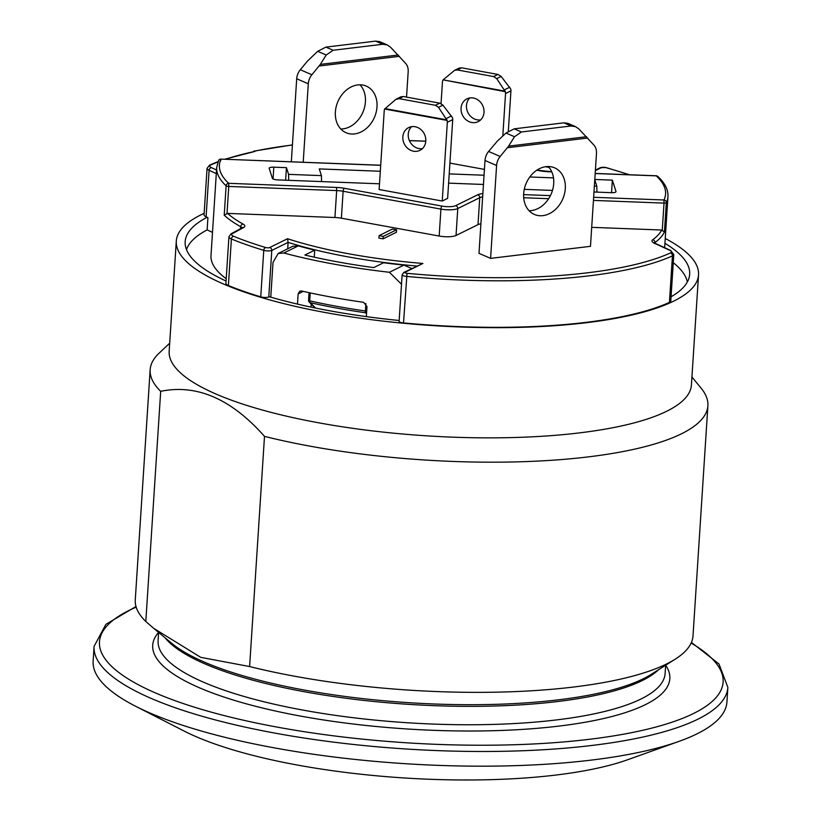 <?xml version="1.0" encoding="UTF-8"?>
<svg xmlns="http://www.w3.org/2000/svg" width="821" height="821" viewBox="0 0 821 821"><rect width="100%" height="100%" fill="white"/><g stroke="black" fill="none" stroke-linecap="round" stroke-linejoin="round"><path stroke-width="1.23" d="M307.567 60.98L317.676 51.313L326.194 55.007L320.323 64.407L311.898 74.762L300.312 69.734L307.567 60.98M325.906 47.115L375.556 41.122L382.802 44.262L333.152 50.255L325.906 47.115L317.676 51.313M382.802 44.262L387.266 44.939L379.62 41.625L375.556 41.122M406.539 97.104L408.181 71.725A12.705 9.955 -66.5 0 0 405.697 63.443L390.56 47.238L387.266 44.939M326.194 55.007L333.152 50.255M488.608 151.454L497.28 141.202L505.982 133.033L514.5 136.727L508.62 146.128L500.194 156.483L488.608 151.454A12.705 9.955 113.5 0 0 485.006 160.475L478.992 253.35L490.589 258.379L590.473 246.321L596.477 153.445A12.705 9.955 -66.5 0 0 593.994 145.163L578.856 128.959L575.562 126.66L567.927 123.345L563.853 122.842L571.098 125.982L575.562 126.66M490.589 258.379L496.592 165.503A12.705 9.955 -66.5 0 1 500.194 156.483M542.907 215.625A25.4 19.899 -66.5 0 1 534.379 214.445A25.4 19.899 -66.5 0 1 526.23 183.216A25.4 19.899 -66.5 0 1 554.606 167.833A25.4 19.899 -66.5 0 1 564.479 193.91A25.4 19.899 -66.5 0 1 542.907 215.625M571.098 125.982L521.448 131.976L514.203 128.835L505.982 133.033M514.203 128.835L563.853 122.842M395.66 99.526L399.057 98.653L435.417 105.293L438.506 107.346L447.137 120.43A5.08 4.474 63.7 0 1 447.332 122.267L442.242 201.042L379.128 189.528L384.228 110.753A5.08 4.474 63.7 0 1 384.649 109.029L395.66 99.526M447.332 122.267L452.72 119.609A5.08 4.474 -116.3 0 0 452.525 117.762L442.95 105.16L439.728 103.159L403.368 96.529L400.843 96.847L396.451 99.023M505.551 93.543L510.939 90.885A5.08 4.474 -116.3 0 0 510.734 89.048L501.159 76.435L497.947 74.444L461.587 67.804L459.052 68.133L454.66 70.298L457.276 69.929L493.637 76.569L496.726 78.621L505.346 91.706A5.08 4.474 63.7 0 1 505.551 93.543L502.801 136.019M505.182 91.172L443.114 79.853L454.67 70.288M443.114 79.853L505.346 91.706M441.041 103.6L442.437 82.028A5.08 4.474 63.7 0 1 442.868 80.304M510.939 90.885L508.332 131.155M469.817 97.945A12.705 11.186 -116.3 0 0 467.898 112.539A12.705 11.186 -116.3 0 0 480.644 119.887M452.72 119.609L447.63 198.384L442.242 201.042M411.608 126.66A12.705 11.186 -116.3 0 0 409.679 141.263A12.705 11.186 -116.3 0 0 422.435 148.611M484.421 169.393L449.908 163.102M484.01 112.344A12.705 11.186 -116.3 0 0 478.694 100.47A12.705 11.186 -116.3 0 0 466.923 98.859A12.705 11.186 -116.3 0 0 462.5 115.197A12.705 11.186 -116.3 0 0 478.161 121.641A12.705 11.186 -116.3 0 0 484.01 112.344M425.801 141.058A12.705 11.186 -116.3 0 0 420.475 129.195A12.705 11.186 -116.3 0 0 408.704 127.573A12.705 11.186 -116.3 0 0 404.291 143.921A12.705 11.186 -116.3 0 0 419.942 150.356A12.705 11.186 -116.3 0 0 425.801 141.058M303.216 162.26L308.286 83.783A12.705 9.955 -66.5 0 1 311.898 74.762M354.6 133.905A25.4 19.899 -66.5 0 1 346.072 132.725A25.4 19.899 -66.5 0 1 337.934 101.496A25.4 19.899 -66.5 0 1 366.299 86.113A25.4 19.899 -66.5 0 1 376.182 112.19A25.4 19.899 -66.5 0 1 354.6 133.905M300.312 69.734A12.705 9.955 113.5 0 0 296.699 78.754L308.286 83.783M291.332 161.809L296.699 78.754M514.5 136.727L521.448 131.976M529.104 210.72A25.4 19.899 113.5 0 0 531.32 210.597A25.4 19.899 113.5 0 0 551.671 192.771A25.4 19.899 113.5 0 0 548.284 166.519M340.807 129A25.4 19.899 113.5 0 0 343.014 128.876A25.4 19.899 113.5 0 0 363.375 111.051A25.4 19.899 113.5 0 0 359.988 84.799M249.615 666.549A279.448 72.402 3.7 0 0 573.469 687.044A279.448 72.402 3.7 0 0 675.303 659.109A279.448 72.402 3.7 0 0 693.006 635.926L707.897 405.759A279.448 72.402 -176.3 0 1 553.231 460.171A279.448 72.402 -176.3 0 1 264.495 436.382C231.348 398.883 196.753 383.869 160.69 391.33L145.81 621.497L153.712 628.342L200.735 657.344L249.615 666.549L264.495 436.382M160.69 391.33A279.448 72.402 -176.3 0 1 150.161 369.686L135.27 599.864A279.448 72.402 3.7 0 0 145.81 621.497M553.498 177.89L529.812 176.977M484.051 175.232L449.21 173.898M380.308 171.261L319.287 168.921L321.432 175.622L288.582 174.36L286.447 167.658L273.814 167.176A5.08 1.314 3.7 0 0 269.175 168.192A5.08 1.314 3.7 0 0 269.185 168.326L272.398 178.373A5.08 1.314 3.7 0 0 277.878 179.912L379.497 183.801M594.773 179.789L596.816 186.162L594.373 186.069M593.983 192.011L611.368 192.678A5.08 1.314 3.7 0 0 616.017 191.662A5.08 1.314 3.7 0 0 615.996 191.529L612.363 180.138L594.794 179.471M524.27 189.343L552.471 190.421M448.615 183.134L483.446 184.468M673.271 262.689A251.503 65.157 -176.3 0 1 686.746 279.766A251.503 65.157 -176.3 0 1 687.321 282.014M411.732 268.508L403.881 265.132L389.411 272.274L401.51 284.23M389.411 272.274A251.503 65.157 -176.3 0 1 283.84 253.012L298.31 245.869A218.478 56.608 3.7 0 0 314.71 250.179L304.878 255.033A241.343 62.529 3.7 0 0 373.729 267.605L383.561 262.751A218.478 56.608 3.7 0 0 403.881 265.132M270.766 297.161L273.013 262.453L278.175 253.494L283.84 253.012M287.709 248.794L288.12 242.369L287.524 238.737L269.657 247.552A2.545 2.237 63.7 0 1 271.792 250.426L268.785 296.945L269.781 296.874M186.5 249.625A251.503 65.157 -176.3 0 1 207.128 229.911L212.495 232.384M216.539 169.988L211.387 167.617A2.545 2.032 114.7 0 0 209.098 170.296L206.092 216.826L207.918 217.668L207.128 229.911M303.288 291.383L298.136 293.918L299.778 291.188L301.584 290.993A251.503 65.157 3.7 0 0 363.549 302.302L366.987 306.479L366.33 316.619M298.136 293.918L297.479 304.109M314.258 257.189L314.71 250.179M298.31 245.869L292.769 246.29L278.175 253.494M311.036 307.116L311.231 304.088M482.861 193.561A15.24 3.951 3.7 0 0 477.606 194.834L455.645 205.671A10.16 2.637 -176.3 0 1 442.15 206.122L344.358 188.286A15.24 3.951 3.7 0 0 336.61 187.455L228.71 183.319L228.761 186.439A2.545 0.657 -176.3 0 1 226.114 185.813A226.103 58.578 -176.3 0 1 216.703 167.453L210.997 255.598A226.103 58.578 3.7 0 0 226.216 278.709M292.43 144.886L253.72 151.156L254.828 151.444L224.646 159.253M292.42 145.019A258.779 67.045 -176.3 0 0 254.294 151.218L252.858 152.049M206.092 216.826A12.705 3.294 -176.3 0 1 204.049 214.845L207.056 168.326A12.705 3.294 -176.3 0 0 209.098 170.296L216.303 173.611M591.705 227.335L661.736 230.024A223.558 57.922 -176.3 0 1 652.705 239.773A15.24 3.951 3.7 0 0 654.419 243.252L669.782 250.333A10.16 2.637 -176.3 0 1 670.336 252.991A2.545 2.206 65.5 0 1 672.44 255.875A12.705 3.294 -176.3 0 0 673.795 254.531L670.788 301.05A12.705 3.294 -176.3 0 1 669.433 302.395A260.401 67.466 -176.3 0 1 403.522 322.92A5.08 1.314 -176.3 0 1 399.109 321.329L402.126 274.799A5.08 1.314 -176.3 0 0 406.528 276.4A260.401 67.466 -176.3 0 0 672.44 255.875L669.433 302.395M402.126 274.799L403.768 272.439L422.928 263.449A214.671 55.612 -176.3 0 1 287.524 238.737M269.657 247.552A2.545 0.657 -176.3 0 1 265.635 247.521A257.856 66.809 -176.3 0 1 233.595 236.274A10.16 2.637 -176.3 0 1 232.446 233.585L243.621 227.52A15.24 3.951 3.7 0 0 243.108 224.082A223.558 57.922 -176.3 0 1 227.561 213.398L334.927 217.503A12.705 3.294 -176.3 0 1 341.382 218.201L439.173 236.038A12.705 3.294 3.7 0 0 456.035 235.473L478.007 224.636A12.705 3.294 -176.3 0 1 480.911 223.784M383.222 236.397L379.076 235.637L378.912 238.08L383.068 238.839L396.43 232.251L396.584 229.798L383.222 236.397L383.068 238.839M652.705 239.773A2.545 2.35 53.6 0 1 654.963 242.564A226.103 58.578 -176.3 0 0 664.425 232.056L661.736 230.024M595.184 173.529L656.133 175.858M664.651 247.696L667.955 196.63C668.366 189.856 664.989 183.134 657.837 176.453A2.545 2.34 132.9 0 0 656.266 175.868A223.558 57.922 -176.3 0 1 663.963 199.985A2.545 2.442 25.8 0 1 666.324 202.664A2.545 0.657 -176.3 0 1 664.025 203.105L663.963 199.985L593.645 197.297M227.561 213.398L224.215 215.194L226.114 185.813A2.545 2.34 -47.1 0 1 228.71 183.319A223.558 57.922 -176.3 0 1 221.003 159.202A2.545 2.442 -154.2 0 0 218.56 160.547L216.703 167.453M285.636 180.21L286.447 167.658M288.582 174.36L288.694 180.322M321.534 181.585L321.432 175.622M596.918 192.124L596.816 186.162M612.363 180.138L611.553 192.689M366.587 312.698A2.545 2.247 -44.8 0 1 365.632 312.78L366.515 313.673M315.582 308.06L310.235 302.672A2.535 2.247 135.2 0 1 309.291 302.138L309.291 302.138A2.535 2.247 135.2 0 1 308.706 300.424M268.785 296.945A5.08 1.314 -176.3 0 1 260.75 296.863A260.401 67.466 -176.3 0 1 228.392 285.513A12.705 3.294 -176.3 0 1 225.919 283.348L228.926 236.828A12.705 3.294 -176.3 0 0 231.399 238.983A2.545 1.95 -67.6 0 1 233.595 236.274M220.633 160.978L220.941 159.11L380.698 165.319M379.076 235.637L392.438 229.038L396.584 229.798M671.065 296.792A252.776 65.485 3.7 0 0 689.671 274.265A252.776 65.485 3.7 0 0 664.938 243.324M269.247 296.72A252.776 65.485 3.7 0 0 399.17 320.498M207.097 217.288A252.776 65.485 3.7 0 0 185.166 241.641A252.776 65.485 3.7 0 0 226.062 281.028M665.246 238.49A261.663 67.794 -176.3 0 1 698.538 274.84A261.663 67.794 -176.3 0 1 433.047 325.598A261.663 67.794 -176.3 0 1 176.299 241.066A261.663 67.794 -176.3 0 1 204.142 213.337M150.161 369.686A279.448 72.402 -176.3 0 1 159.048 353.235L169.69 343.199M691.939 376.972L701.196 388.292A279.448 72.402 -176.3 0 1 707.897 405.759M176.299 241.066L169.167 351.255A261.663 67.794 3.7 0 0 425.914 435.787A261.663 67.794 3.7 0 0 691.415 385.018L698.538 274.84M94.076 646.373L93.132 661.059A317.553 82.274 3.7 0 0 135.486 706.193L184.099 731.039A259.128 67.137 3.7 0 0 555.868 775.055A259.128 67.137 3.7 0 0 627.696 759.723L679.1 741.342A317.553 82.274 3.7 0 0 726.924 702.047L727.868 687.362A317.553 82.274 -176.3 0 1 405.666 748.968A317.553 82.274 -176.3 0 1 94.076 646.373L105.899 624.329L136.009 606.503M135.486 706.193A317.553 82.274 3.7 0 0 591.079 760.133A317.553 82.274 3.7 0 0 679.1 741.342M308.799 299.932A2.545 0.657 3.7 0 0 308.563 300.188A2.545 0.657 3.7 0 0 309.722 300.825L310.235 292.912M398.236 54.997L320.323 64.407M319.153 66.008L399.458 56.321M586.533 136.717L508.62 146.128M507.46 147.729L587.764 138.041M399.057 98.653L403.368 96.529M439.728 103.159L435.417 105.293M457.276 69.929L461.587 67.804M509.749 87.211L504.484 89.807M497.947 74.444L493.637 76.569M496.726 78.621L501.159 76.435M438.506 107.346L442.95 105.16M451.54 115.935L446.275 118.532M384.649 109.029L447.137 120.43M446.963 119.897L384.905 108.567M485.006 160.475L496.592 165.503M165.113 637.825A254.048 65.813 3.7 0 0 557.644 701.524A254.048 65.813 3.7 0 0 658.534 669.731M675.303 659.109L651.227 674.359A255.003 66.07 -176.3 0 1 558.311 699.841A255.003 66.07 -176.3 0 1 171.753 643.346L153.712 628.342M158.094 640.678A254.048 65.813 3.7 0 0 407.36 722.747A254.048 65.813 3.7 0 0 665.123 673.466L665.657 665.215A259.128 67.137 3.7 0 1 406.959 728.966A259.128 67.137 3.7 0 1 158.597 632.406L158.094 640.678M536.811 170.214L540.608 170.912A15.24 3.951 3.7 0 0 548.366 171.733L551.794 171.866M550.409 195.634L523.634 194.618M409.402 140.658A257.856 66.809 -176.3 0 1 425.791 141.263M211.387 167.617A10.16 2.637 -176.3 0 1 210.833 164.959A257.856 66.809 -176.3 0 1 217.934 161.983M225.406 159.284A257.856 66.809 -176.3 0 1 254.828 151.444M595.369 170.614L601.608 167.535A2.545 0.657 -176.3 0 1 605.529 167.546A257.856 66.809 -176.3 0 1 628.968 174.729M545.534 166.725A214.671 55.612 -176.3 0 1 549.126 167.474M218.088 161.583L209.622 165.093A2.545 2.206 65.5 0 1 210.833 164.959M416.729 266.045A217.206 56.269 -176.3 0 1 288.12 242.369L271.792 250.426A5.08 1.314 -176.3 0 1 263.757 250.343A260.401 67.466 -176.3 0 1 231.399 238.983L228.392 285.513M601.608 167.535A2.545 2.237 -116.3 0 0 600.325 167.7L595.399 170.132M600.325 167.7L606.052 167.546A2.545 1.539 105.5 0 0 605.529 167.546M654.532 242.975A12.705 3.294 3.7 0 1 654.963 242.564L654.922 243.201M654.337 243.498L654.132 242.677L655.322 243.396A2.545 2.032 114.7 0 0 654.419 243.252M669.782 250.333A2.545 2.032 -65.3 0 1 670.685 250.477L655.322 243.396M670.336 252.991A257.856 66.809 -176.3 0 1 407.021 273.321L403.522 322.92M403.758 272.449A2.545 2.237 63.7 0 1 405.051 272.264L422.928 263.449M407.021 273.321A2.545 0.657 -176.3 0 1 405.051 272.264M667.955 196.63A226.103 58.578 -176.3 0 1 666.324 202.664L664.425 232.056M662.27 230.096L664.025 203.105L593.439 200.406M548.664 198.692L523.706 197.738M478.007 224.636L479.741 197.707A2.545 2.237 -116.3 0 0 477.606 194.834M482.645 196.855A12.705 3.294 3.7 0 0 479.741 197.707L457.779 208.544L456.035 235.473M455.645 205.671A2.545 2.237 63.7 0 1 457.779 208.544A12.705 3.294 -176.3 0 1 440.918 209.109A2.545 1.006 -79.7 0 1 442.15 206.122M439.173 236.038L440.918 209.109L343.127 191.262L341.382 218.201M344.358 188.286A2.545 1.006 100.3 0 0 343.127 191.262A12.705 3.294 3.7 0 0 336.661 190.575L336.61 187.455M334.927 217.503L336.661 190.575L228.761 186.439L227.017 213.429M242.041 227.848A12.705 3.294 3.7 0 0 240.707 226.709A226.103 58.578 -176.3 0 1 224.215 215.194M240.584 228.638L240.707 226.709A2.545 2.155 -61 0 1 243.108 224.082M243.621 227.52A2.545 2.268 -118.5 0 0 242.246 227.735L231.07 233.8A2.545 2.268 61.5 0 1 232.446 233.585M260.75 296.863L263.757 250.343A2.545 1.642 -73.2 0 1 265.635 247.521M273.814 167.176L273.054 178.957M366.689 311.077A2.545 0.657 3.7 0 1 365.396 310.985A2.545 0.708 -81.8 0 0 365.632 312.78A236.335 61.226 -176.3 0 1 310.235 302.672A2.545 1.283 102.8 0 1 309.722 300.825A237.536 61.544 3.7 0 0 365.396 310.985L365.879 303.524M540.608 170.912A2.545 1.006 -79.7 0 1 540.906 170.86A2.545 1.006 -79.7 0 1 541.162 171.004M691.149 643.048A312.473 80.961 -176.3 0 1 406.067 742.759A312.473 80.961 -176.3 0 1 136.204 607.16M409.361 140.565L425.791 141.171M209.622 165.093L207.056 168.326M549.013 167.34L545.852 166.684M629.563 174.76L606.052 167.546M673.795 254.531L670.685 250.477M657.837 176.453A2.545 2.545 0 0 0 656.205 175.776L595.184 173.436M242.164 228.382L242.246 227.735M231.07 233.8L228.926 236.828M309.045 292.656L308.563 300.188A2.545 2.545 0 0 0 309.291 302.138L315.079 307.957M380.698 165.226L220.941 159.11A2.545 2.545 0 0 0 218.56 160.547M551.753 171.774L536.934 170.132M727.868 687.362L718.991 663.973L691.426 642.422"/></g></svg>
